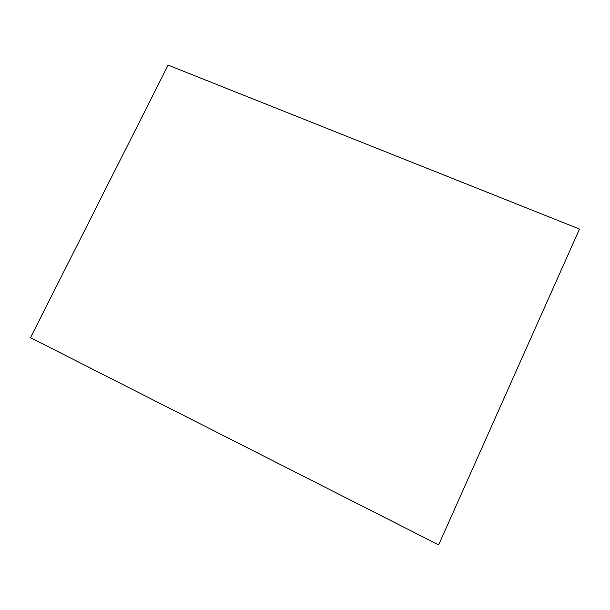 <?xml version="1.0" encoding="UTF-8"?>
<svg xmlns="http://www.w3.org/2000/svg" width="610" height="610" viewBox="0 0 610 610"><rect width="100%" height="100%" fill="white"/><g stroke="black" fill="none" stroke-linecap="round" stroke-linejoin="round"><path stroke-width="0.46" stroke-dasharray="3.05 2.29" d="M579.492 229.063L438.651 544.882L579.492 229.063L168.154 65.148L30.538 337.681L438.651 544.875L30.515 337.681L168.139 65.125L579.492 229.063L168.139 65.125L30.515 337.681L438.651 544.882L30.538 337.681L168.154 65.148L579.485 229.078L438.651 544.875L579.5 229.063L438.651 544.882L30.508 337.681L168.131 65.125L30.515 337.681L438.651 544.882L579.492 229.063L168.131 65.125L579.5 229.063L168.131 65.125L30.508 337.681L438.651 544.882L579.5 229.063L438.651 544.882L30.515 337.681L168.139 65.125L579.5 229.055L168.131 65.125L30.508 337.681L438.651 544.882L579.485 229.078L438.651 544.875L30.538 337.681L438.651 544.875L30.546 337.688L168.154 65.148L30.538 337.681L168.154 65.156L579.485 229.078L168.154 65.148L579.485 229.078L438.651 544.875L579.485 229.078L168.154 65.148L30.538 337.681L438.651 544.875L579.485 229.078L438.651 544.875L30.546 337.688L438.651 544.875L30.546 337.688L168.154 65.156L30.561 337.688L168.169 65.163L579.485 229.078L168.154 65.156L579.477 229.085L438.651 544.867L579.485 229.078L168.154 65.156L30.546 337.688L438.651 544.875L579.477 229.093L438.651 544.867L30.561 337.688L438.651 544.867L30.561 337.688L168.169 65.163L30.561 337.688L168.169 65.171L579.477 229.085L168.169 65.163L579.477 229.093L438.651 544.867L579.477 229.085L168.169 65.163L30.561 337.688L438.651 544.882L579.5 229.063L438.651 544.882L30.5 337.673L168.131 65.118L579.5 229.063"/><path stroke-width="0.91" d="M579.5 229.055L438.651 544.882L30.5 337.673L168.131 65.118L579.5 229.055L168.131 65.118L30.5 337.673L438.651 544.882L579.5 229.055"/></g></svg>

